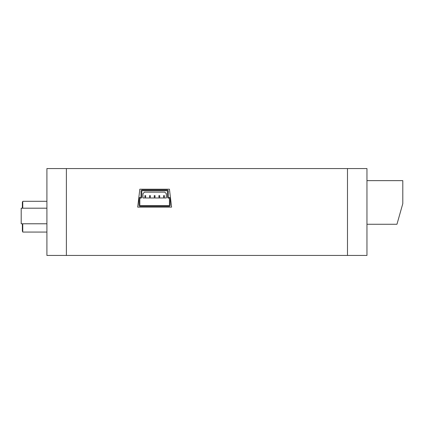 <?xml version="1.0" encoding="UTF-8"?>
<svg xmlns="http://www.w3.org/2000/svg" width="424" height="424" viewBox="0 0 424 424"><rect width="100%" height="100%" fill="white"/><g stroke="black" fill="none" stroke-linecap="round" stroke-linejoin="round"><path stroke-width="0.64" d="M145.671 197.197L145.671 195.639L144.891 195.639L144.891 197.197L145.671 197.197M166.319 197.976L142.946 197.976L142.946 193.689L144.505 192.13L164.761 192.13L166.319 193.689L166.319 197.976M150.35 197.197L150.35 195.639L149.571 195.639L149.571 197.197L150.35 197.197M155.025 197.197L155.025 195.639L154.246 195.639L154.246 197.197L155.025 197.197M159.7 197.197L159.7 195.639L158.921 195.639L158.921 197.197L159.7 197.197M164.374 197.197L164.374 195.639L163.595 195.639L163.595 197.197L164.374 197.197M140.217 205.571A0.392 0.392 0 0 1 139.83 205.184L139.83 198.559A0.392 0.392 0 0 1 140.217 198.172L140.609 198.172A1.171 1.171 0 0 0 141.775 197.001L141.775 191.155A0.392 0.392 0 0 1 142.167 190.768L167.098 190.768A0.392 0.392 0 0 1 167.491 191.155L167.491 197.001A1.171 1.171 0 0 0 168.657 198.172L169.049 198.172A0.392 0.392 0 0 1 169.436 198.559L169.436 205.184A0.392 0.392 0 0 1 169.049 205.571L140.217 205.571M170.215 198.559L170.215 205.184A1.171 1.171 0 0 1 169.049 206.35L140.217 206.35A1.171 1.171 0 0 1 139.051 205.184L139.051 198.559A1.171 1.171 0 0 1 140.217 197.388L140.609 197.388A0.392 0.392 0 0 0 140.996 197.001L140.996 191.155A1.171 1.171 0 0 1 142.167 189.989L167.098 189.989A1.171 1.171 0 0 1 168.27 191.155L168.27 197.001A0.392 0.392 0 0 0 168.657 197.388L169.049 197.388A1.171 1.171 0 0 1 170.215 198.559M137.689 207.129L171.582 207.129L169.436 189.21L139.83 189.21L137.689 207.129M347.479 255.439L347.479 168.561L66.393 168.561L66.393 255.439L366.956 255.439L366.956 168.561L347.479 168.561M66.393 255.439L46.91 255.439L46.91 168.561L66.393 168.561M46.91 223.777L21.2 223.777L21.2 208.195L46.91 208.195M22.758 202.068L22.371 202.068L22.371 208.195L21.2 208.195M46.91 232.066L22.758 232.066L22.758 223.777M46.91 201.289L22.758 201.289L22.758 208.195M22.758 231.287L22.371 231.287L22.371 223.777M366.956 224.269L396.954 224.269L402.8 203.626L402.8 180.64L366.956 180.64"/></g></svg>
